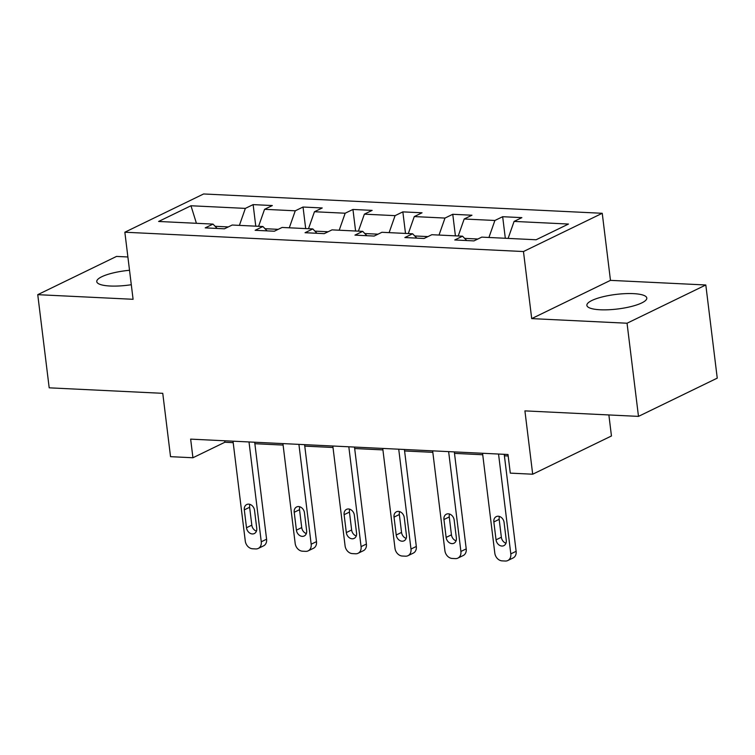 <?xml version="1.0" encoding="UTF-8"?>
<svg xmlns="http://www.w3.org/2000/svg" width="755" height="755" viewBox="0 0 755 755"><rect width="100%" height="100%" fill="white"/><g stroke="black" fill="none" stroke-linecap="round" stroke-linejoin="round"><path stroke-width="1.13" d="M129.52 270.281A30.181 7.333 -7 0 0 96.763 281.624A30.181 7.333 -7 0 0 110.117 286.013A30.181 7.333 -7 0 0 131.294 284.72M600.234 309.767A30.181 7.333 -7 0 0 631.388 306.473A30.181 7.333 -7 0 0 646.799 298.027A30.181 7.333 -7 0 0 633.445 293.638A30.181 7.333 -7 0 0 602.292 296.923A30.181 7.333 -7 0 0 586.88 305.379A30.181 7.333 -7 0 0 600.234 309.767M127.888 256.974L116.515 256.426L37.75 294.667L49.188 387.825L162.759 393.327L170.536 456.671L192.931 457.757L224.867 442.251L233.191 442.656M602.245 213.287L203.614 193.969L124.849 232.219L523.47 251.538L602.245 213.287L610.474 280.36L531.709 318.61L627.046 323.225L705.812 284.984L610.474 280.36M705.812 284.984L717.25 378.132L638.485 416.382L524.914 410.88L532.69 474.216L611.456 435.975L608.87 414.948M627.046 323.225L638.485 416.382M217.185 228.454L213.004 224.103L205.228 227.878L224.424 228.803L232.191 225.028L262.91 226.519L255.133 230.294L274.329 231.228L282.106 227.453L312.815 228.935L305.048 232.71L324.244 233.644L332.011 229.869L362.721 231.36L354.954 235.126L374.15 236.06L381.917 232.285L412.626 233.776L404.859 237.551L424.055 238.476L431.822 234.711L462.541 236.192L454.765 239.967L473.961 240.902L481.737 237.127L536.116 239.76L568.477 224.046L514.089 221.413L521.865 217.638L502.67 216.704L505.312 238.269M213.004 224.103L158.616 221.47L190.968 205.756L245.356 208.389L253.133 204.614L255.775 226.179M502.67 216.704L494.893 220.479L464.183 218.997L471.95 215.222L452.764 214.288L444.988 218.063L414.278 216.572L422.045 212.797L402.849 211.872L395.082 215.647L364.372 214.156L372.139 210.381L352.944 209.456L345.177 213.221L314.457 211.74L322.234 207.965L303.038 207.03L295.262 210.805L264.552 209.314L272.329 205.549L253.133 204.614M532.69 474.216L510.295 473.13L508.002 454.501L190.647 439.127L192.931 457.757M278.208 229.341L265.005 228.708M267.091 230.87L262.91 226.519M264.552 209.314L258.587 226.311M295.262 210.805L289.297 227.802M328.114 231.766L314.911 231.124M316.996 233.295L312.815 228.935M314.457 211.74L308.493 228.727M345.177 213.221L339.212 230.218M378.019 234.182L364.825 233.54M366.902 235.711L362.721 231.36M364.372 214.156L358.398 231.143M395.082 215.647L389.118 232.634M427.925 236.598L414.731 235.956M416.817 238.127L412.626 233.776M414.278 216.572L408.313 233.569M444.988 218.063L439.023 235.05M477.839 239.014L464.636 238.382M466.722 240.543L462.541 236.192M464.183 218.997L458.219 235.985M494.893 220.479L488.929 237.476M514.089 221.413L508.124 238.401M531.709 318.61L523.47 251.538M37.75 294.667L133.088 299.291L124.849 232.219M254.86 443.704L283.097 445.072M304.765 446.12L333.002 447.488M354.68 448.536L382.917 449.905M404.586 450.961L432.823 452.33M454.491 453.377L482.728 454.746M504.397 455.793L508.19 455.982M228.293 226.925L215.099 226.283M190.968 205.756L196.423 223.301M245.356 208.389L239.392 225.377M224.688 440.778L224.867 442.251M452.764 214.288L455.407 235.853M402.849 211.872L405.501 233.427M352.944 209.456L355.596 231.011M303.038 207.03L305.681 228.595M498.545 454.048L510.805 553.887A7.739 6.125 -115.9 0 1 507.785 560.54A7.739 6.125 -115.9 0 1 505.322 561.031L502.122 560.871A7.739 6.125 -115.9 0 1 494.808 553.113L482.549 453.274M507.785 560.54L513.107 557.954A7.739 6.125 64.1 0 0 516.127 551.301L504.217 454.321M506.275 540.335A6.191 4.898 64.1 0 1 503.859 545.657A6.191 4.898 64.1 0 1 496.044 539.834L493.845 521.95A6.191 4.898 64.1 0 1 496.262 516.628A6.191 4.898 64.1 0 1 504.085 522.451L506.275 540.335M505.973 543.232A6.191 4.898 64.1 0 1 501.358 537.249L499.168 519.365A6.191 4.898 64.1 0 1 499.47 516.467M448.64 451.632L460.899 551.461A7.739 6.125 -115.9 0 1 457.879 558.115A7.739 6.125 -115.9 0 1 455.416 558.606L452.217 558.455A7.739 6.125 -115.9 0 1 444.903 550.688L432.643 450.848M457.879 558.115L463.202 555.538A7.739 6.125 64.1 0 0 466.222 548.885L454.312 451.905M456.369 537.909A6.191 4.898 64.1 0 1 453.953 543.232A6.191 4.898 64.1 0 1 446.13 537.418L443.94 519.534A6.191 4.898 64.1 0 1 446.347 514.212A6.191 4.898 64.1 0 1 454.17 520.025L456.369 537.909M456.067 540.816A6.191 4.898 64.1 0 1 451.452 534.833L449.263 516.948A6.191 4.898 64.1 0 1 449.555 514.051M398.725 449.206L410.984 549.045A7.739 6.125 -115.9 0 1 407.974 555.699A7.739 6.125 -115.9 0 1 405.501 556.19L402.302 556.039A7.739 6.125 -115.9 0 1 394.988 548.272L382.738 448.432M407.974 555.699L413.296 553.113A7.739 6.125 64.1 0 0 416.307 546.46L404.406 449.48M406.464 535.493A6.191 4.898 64.1 0 1 404.048 540.816A6.191 4.898 64.1 0 1 396.224 535.002L394.025 517.109A6.191 4.898 64.1 0 1 396.441 511.786A6.191 4.898 64.1 0 1 404.265 517.609L406.464 535.493M406.162 538.39A6.191 4.898 64.1 0 1 401.547 532.417L399.348 514.533A6.191 4.898 64.1 0 1 399.65 511.626M348.819 446.79L361.079 546.629A7.739 6.125 -115.9 0 1 358.059 553.283A7.739 6.125 -115.9 0 1 355.596 553.774L352.396 553.613A7.739 6.125 -115.9 0 1 345.082 545.856L332.823 446.016M358.059 553.283L363.382 550.697A7.739 6.125 64.1 0 0 366.401 544.044L354.491 447.064M356.558 533.077A6.191 4.898 64.1 0 1 354.142 538.4A6.191 4.898 64.1 0 1 346.318 532.577L344.12 514.693A6.191 4.898 64.1 0 1 346.536 509.37A6.191 4.898 64.1 0 1 354.359 515.193L356.558 533.077M356.256 535.974A6.191 4.898 64.1 0 1 351.641 529.991L349.442 512.107A6.191 4.898 64.1 0 1 349.744 509.21M298.914 444.374L311.173 544.213A7.739 6.125 -115.9 0 1 308.153 550.867A7.739 6.125 -115.9 0 1 305.69 551.348L302.491 551.197A7.739 6.125 -115.9 0 1 295.177 543.44L282.917 443.6M308.153 550.867L313.476 548.281A7.739 6.125 64.1 0 0 316.496 541.628L304.586 444.648M306.643 530.661A6.191 4.898 64.1 0 1 304.237 535.974A6.191 4.898 64.1 0 1 296.413 530.161L294.214 512.277A6.191 4.898 64.1 0 1 296.63 506.954A6.191 4.898 64.1 0 1 304.454 512.768L306.643 530.661M306.341 533.558A6.191 4.898 64.1 0 1 301.726 527.575L299.537 509.691A6.191 4.898 64.1 0 1 299.839 506.794M249.008 441.949L261.268 541.788A7.739 6.125 -115.9 0 1 258.248 548.441A7.739 6.125 -115.9 0 1 255.785 548.932L252.585 548.781A7.739 6.125 -115.9 0 1 245.271 541.014L233.012 441.175M258.248 548.441L263.57 545.856A7.739 6.125 64.1 0 0 266.591 539.212L254.68 442.232M256.738 528.236A6.191 4.898 64.1 0 1 254.322 533.558A6.191 4.898 64.1 0 1 246.498 527.745L244.309 509.861A6.191 4.898 64.1 0 1 246.715 504.538A6.191 4.898 64.1 0 1 254.539 510.352L256.738 528.236M256.436 531.142A6.191 4.898 64.1 0 1 251.821 525.159L249.631 507.275A6.191 4.898 64.1 0 1 249.933 504.368M516.127 551.301L510.805 553.887M496.044 539.834L501.358 537.249M493.845 521.95L499.168 519.365M466.222 548.885L460.899 551.461M446.13 537.418L451.452 534.833M443.94 519.534L449.263 516.948M416.307 546.46L410.984 549.045M396.224 535.002L401.547 532.417M394.025 517.109L399.348 514.533M366.401 544.044L361.079 546.629M346.318 532.577L351.641 529.991M344.12 514.693L349.442 512.107M316.496 541.628L311.173 544.213M296.413 530.161L301.726 527.575M294.214 512.277L299.537 509.691M266.591 539.212L261.268 541.788M246.498 527.745L251.821 525.159M244.309 509.861L249.631 507.275"/></g></svg>
